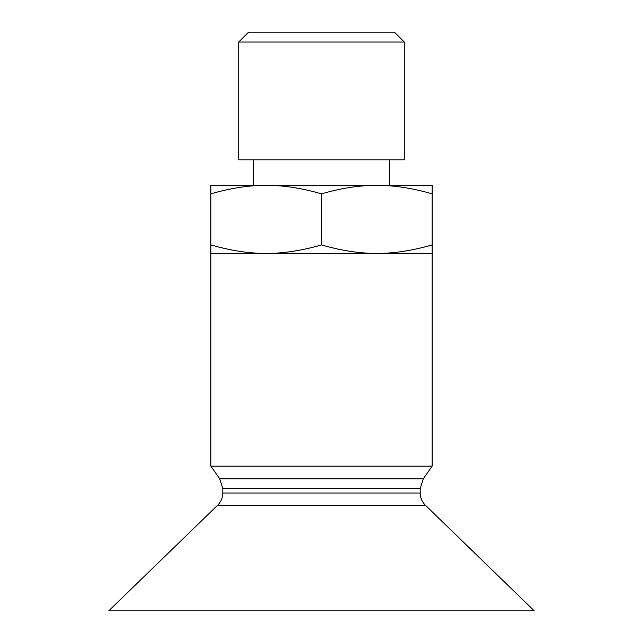 <?xml version="1.0" encoding="UTF-8"?>
<svg xmlns="http://www.w3.org/2000/svg" width="643" height="643" viewBox="0 0 643 643"><rect width="100%" height="100%" fill="white"/><g stroke="black" fill="none" stroke-linecap="round" stroke-linejoin="round"><path stroke-width="0.96" d="M210.864 244.911C230.66 250.641 249.098 253.479 266.186 253.414L210.864 253.414L210.864 185.337L266.186 185.337L253.414 185.337L253.414 159.802M376.814 253.414C393.902 253.479 412.34 250.641 432.136 244.911L432.136 253.414L266.186 253.414C283.274 253.479 301.712 250.641 321.5 244.911C341.288 250.641 359.726 253.479 376.814 253.414M404.286 42.036L394.4 32.15L248.6 32.15L238.714 42.036L238.714 159.802L404.286 159.802L404.286 42.036L238.714 42.036M389.586 159.802L389.586 185.337L376.814 185.337L432.136 185.337L432.136 193.848C412.34 188.11 393.902 185.272 376.814 185.337C359.726 185.272 341.288 188.11 321.5 193.848C301.712 188.11 283.274 185.272 266.186 185.337C249.098 185.272 230.66 188.11 210.864 193.848M266.186 185.337L376.814 185.337M321.5 193.848L321.5 244.911M432.136 193.848L432.136 244.911M210.864 253.414L210.864 466.175L432.136 466.175L432.136 253.414M108.739 610.85L534.261 610.85L425.385 505.229L217.615 505.229L108.739 610.85M217.615 505.229C220.983 501.853 222.703 497.786 222.783 493.012L222.783 488.559L420.217 488.559L420.217 493.012C420.297 497.786 422.017 501.853 425.385 505.229M432.136 466.175L423.295 478.802L420.217 488.559M222.783 493.012L420.217 493.012M222.783 488.559L219.705 478.802L423.295 478.802M219.705 478.802L210.864 466.175"/></g></svg>
